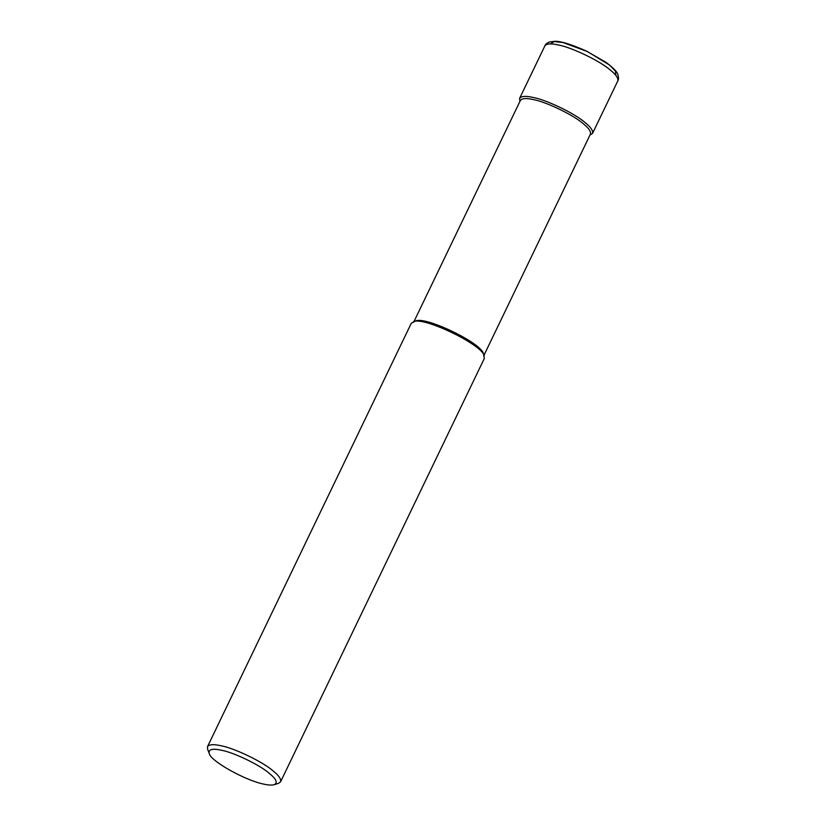<?xml version="1.0" encoding="UTF-8"?>
<svg xmlns="http://www.w3.org/2000/svg" width="826" height="826" viewBox="0 0 826 826"><rect width="100%" height="100%" fill="white"/><g stroke="black" fill="none" stroke-linecap="round" stroke-linejoin="round"><path stroke-width="1.24" d="M519.915 101.422L519.626 98.335C521.299 96.043 525.883 95.764 533.379 97.509C546.616 99.915 574.948 113.596 584.891 122.393C590.735 127.059 593.274 130.735 592.531 133.42L589.94 135.113M413.981 321.551L520.401 100.431C522.001 98.232 526.399 97.964 533.606 99.636C546.316 101.949 573.523 115.093 583.073 123.539C588.68 128.02 591.127 131.551 590.414 134.122L483.995 355.252M209.215 753.405L207.605 749.192L207.522 746.642L411.265 323.296L415.457 321.077C424.698 315.625 481.95 343.203 483.437 353.796L484.325 358.453L280.582 781.809L278.538 783.327L274.242 784.7C271.754 785.361 268.171 785.144 263.484 784.06C245.043 780.374 210.155 760.829 209.215 753.405C208.338 749.265 212.519 748.232 221.771 750.318C233.934 752.517 259.953 765.093 269.09 773.177C276.276 778.99 277.99 782.831 274.242 784.7M413.31 321.768C422.953 316.069 482.694 344.855 484.243 355.903M207.522 746.642C209.195 744.35 213.789 744.071 221.296 745.816C234.563 748.232 262.957 761.944 272.921 770.761C278.775 775.438 281.325 779.114 280.582 781.809M550.353 43.912L554.143 41.548L562.95 42.508L587.317 51.511L609.402 64.944L615.432 71.098L615.886 75.455M544.881 45.864C546.554 43.572 551.138 43.293 558.634 45.038C571.871 47.443 600.203 61.124 610.146 69.921C615.99 74.588 618.529 78.263 617.786 80.948C618.664 79.647 618.705 77.603 617.92 74.815C617.6 72.285 613.635 68.135 606.026 62.373L586.46 51.109C571.458 44.408 560.947 41.145 554.927 41.3L549.538 41.95C546.874 43.097 545.315 44.398 544.881 45.864L519.626 98.335M592.531 133.42L617.786 80.948"/></g></svg>

